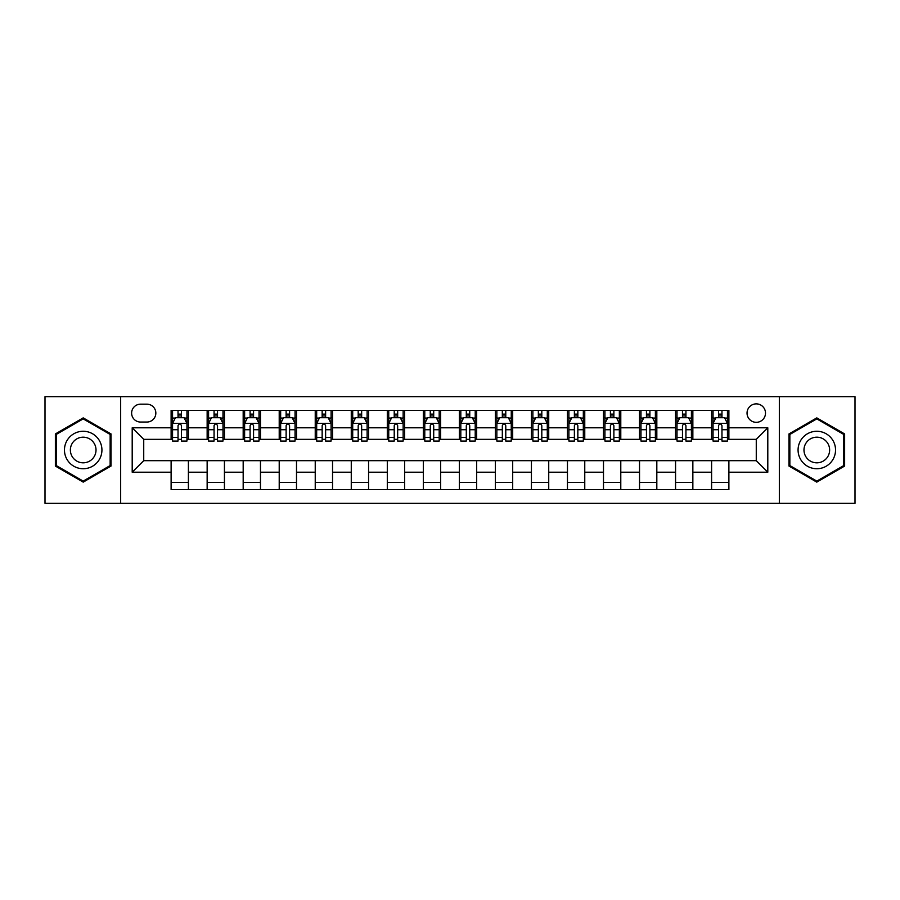 <?xml version="1.0" encoding="UTF-8"?>
<svg xmlns="http://www.w3.org/2000/svg" width="900" height="900" viewBox="0 0 900 900"><rect width="100%" height="100%" fill="white"/><g stroke="black" fill="none" stroke-linecap="round" stroke-linejoin="round"><path stroke-width="1.35" d="M756.27 403.875A9.225 9.225 0 0 0 747.045 413.1A9.225 9.225 0 0 0 756.27 422.325A9.225 9.225 0 0 0 765.495 413.1A9.225 9.225 0 0 0 756.27 403.875M779.332 503.325L855 503.325L855 396.675L779.332 396.675L779.332 503.325L120.668 503.325L120.668 396.675L45 396.675L45 503.325L120.668 503.325M140.558 422.044L146.903 422.044A8.933 8.933 0 0 0 155.835 413.1A8.933 8.933 0 0 0 146.903 404.168L140.558 404.168A8.933 8.933 0 0 0 131.625 413.1A8.933 8.933 0 0 0 140.558 422.044M779.332 396.675L120.668 396.675M171.112 472.196L132.199 472.196L132.199 427.804L171.112 427.804L171.112 439.335L143.73 439.335L143.73 460.665L171.112 460.665L171.112 489.634L728.887 489.634L728.887 460.665L756.27 460.665L756.27 439.335L728.887 439.335L728.887 427.804L767.801 427.804L767.801 472.196L728.887 472.196M728.887 427.804L728.887 410.366L171.112 410.366L171.112 427.804M711.596 410.366L711.596 439.335L713.036 439.335M718.515 439.335L721.969 439.335M727.447 439.335L728.887 439.335M711.596 439.335L691.414 439.335M675.562 410.366L675.562 439.335L677.002 439.335M682.481 439.335L685.935 439.335M675.562 439.335L655.38 439.335M639.529 410.366L639.529 439.335L640.969 439.335M646.447 439.335L649.901 439.335M639.529 439.335L619.346 439.335M603.495 410.366L603.495 439.335L604.935 439.335M610.414 439.335L613.879 439.335M603.495 439.335L583.324 439.335M567.461 410.366L567.461 439.335L568.901 439.335M574.38 439.335L577.845 439.335M567.461 439.335L547.29 439.335M531.428 410.366L531.428 439.335L532.879 439.335M538.346 439.335L541.811 439.335M531.428 439.335L511.256 439.335M495.405 410.366L495.405 439.335L496.845 439.335M502.324 439.335L505.777 439.335M495.405 439.335L475.223 439.335M459.371 410.366L459.371 439.335L460.811 439.335M466.29 439.335L469.744 439.335M459.371 439.335L439.189 439.335M423.338 410.366L423.338 439.335L424.777 439.335M430.256 439.335L433.71 439.335M423.338 439.335L403.155 439.335M387.304 410.366L387.304 439.335L388.744 439.335M394.223 439.335L397.676 439.335M387.304 439.335L367.121 439.335M351.27 410.366L351.27 439.335L352.71 439.335M358.189 439.335L361.654 439.335M351.27 439.335L331.099 439.335M315.236 410.366L315.236 439.335L316.676 439.335M322.155 439.335L325.62 439.335M315.236 439.335L295.065 439.335M279.214 410.366L279.214 439.335L280.654 439.335M286.121 439.335L289.586 439.335M279.214 439.335L259.031 439.335M243.18 410.366L243.18 439.335L244.62 439.335M250.099 439.335L253.553 439.335M243.18 439.335L222.998 439.335M207.146 410.366L207.146 439.335L208.586 439.335M214.065 439.335L217.519 439.335M207.146 439.335L186.964 439.335M171.112 439.335L172.553 439.335M178.031 439.335L181.485 439.335M171.112 460.665L188.404 460.665L188.404 489.634M728.887 460.665L188.404 460.665M188.404 410.366L188.404 439.335M171.112 417.566L172.553 417.566M178.031 417.566L181.485 417.566M186.964 417.566L188.404 417.566M171.112 482.434L188.404 482.434M207.146 460.665L207.146 489.634M224.438 410.366L224.438 439.335M207.146 417.566L208.586 417.566M214.065 417.566L217.519 417.566M222.998 417.566L224.438 417.566M224.438 460.665L224.438 489.634M207.146 482.434L224.438 482.434M243.18 460.665L243.18 489.634M260.471 460.665L260.471 489.634M243.18 482.434L260.471 482.434M260.471 410.366L260.471 439.335M243.18 417.566L244.62 417.566M250.099 417.566L253.553 417.566M259.031 417.566L260.471 417.566M279.214 460.665L279.214 489.634M296.505 460.665L296.505 489.634M279.214 482.434L296.505 482.434M296.505 410.366L296.505 439.335M279.214 417.566L280.654 417.566M286.121 417.566L289.586 417.566M295.065 417.566L296.505 417.566M315.236 460.665L315.236 489.634M332.539 460.665L332.539 489.634M315.236 482.434L332.539 482.434M332.539 410.366L332.539 439.335M315.236 417.566L316.676 417.566M322.155 417.566L325.62 417.566M331.099 417.566L332.539 417.566M351.27 460.665L351.27 489.634M368.572 460.665L368.572 489.634M351.27 482.434L368.572 482.434M368.572 410.366L368.572 439.335M351.27 417.566L352.71 417.566M358.189 417.566L361.654 417.566M367.121 417.566L368.572 417.566M387.304 460.665L387.304 489.634M404.595 460.665L404.595 489.634M387.304 482.434L404.595 482.434M404.595 410.366L404.595 439.335M387.304 417.566L388.744 417.566M394.223 417.566L397.676 417.566M403.155 417.566L404.595 417.566M423.338 460.665L423.338 489.634M440.629 460.665L440.629 489.634M423.338 482.434L440.629 482.434M440.629 410.366L440.629 439.335M423.338 417.566L424.777 417.566M430.256 417.566L433.71 417.566M439.189 417.566L440.629 417.566M459.371 460.665L459.371 489.634M476.662 460.665L476.662 489.634M459.371 482.434L476.662 482.434M476.662 410.366L476.662 439.335M459.371 417.566L460.811 417.566M466.29 417.566L469.744 417.566M475.223 417.566L476.662 417.566M495.405 460.665L495.405 489.634M512.696 460.665L512.696 489.634M495.405 482.434L512.696 482.434M512.696 410.366L512.696 439.335M495.405 417.566L496.845 417.566M502.324 417.566L505.777 417.566M511.256 417.566L512.696 417.566M531.428 460.665L531.428 489.634M548.73 460.665L548.73 489.634M531.428 482.434L548.73 482.434M548.73 410.366L548.73 439.335M531.428 417.566L532.879 417.566M538.346 417.566L541.811 417.566M547.29 417.566L548.73 417.566M567.461 460.665L567.461 489.634M584.764 460.665L584.764 489.634M567.461 482.434L584.764 482.434M584.764 410.366L584.764 439.335M567.461 417.566L568.901 417.566M574.38 417.566L577.845 417.566M583.324 417.566L584.764 417.566M603.495 460.665L603.495 489.634M620.786 460.665L620.786 489.634M603.495 482.434L620.786 482.434M620.786 410.366L620.786 439.335M603.495 417.566L604.935 417.566M610.414 417.566L613.879 417.566M619.346 417.566L620.786 417.566M639.529 460.665L639.529 489.634M656.82 460.665L656.82 489.634M639.529 482.434L656.82 482.434M656.82 410.366L656.82 439.335M639.529 417.566L640.969 417.566M646.447 417.566L649.901 417.566M655.38 417.566L656.82 417.566M675.562 460.665L675.562 489.634M692.854 460.665L692.854 489.634M675.562 482.434L692.854 482.434M692.854 410.366L692.854 439.335M675.562 417.566L677.002 417.566M682.481 417.566L685.935 417.566M691.414 417.566L692.854 417.566M711.596 460.665L711.596 489.634M711.596 482.434L728.887 482.434M711.596 417.566L713.036 417.566M718.515 417.566L721.969 417.566M727.447 417.566L728.887 417.566M143.73 439.335L132.199 427.804M143.73 460.665L132.199 472.196M767.801 427.804L756.27 439.335M767.801 472.196L756.27 460.665M83.194 482.119L111.015 466.065L111.015 433.935L83.194 417.881L55.373 433.935L55.373 466.065L83.194 482.119M844.627 433.935L816.806 417.881L788.985 433.935L788.985 466.065L816.806 482.119L844.627 466.065L844.627 433.935M181.485 414.113L178.031 414.113M186.964 437.445L181.485 437.445L181.485 441.067L186.964 441.067L186.964 423.484L184.084 417.713L175.433 417.713L172.553 423.484L172.553 441.067L178.031 441.067L178.031 437.445L172.553 437.445M172.553 423.484L172.553 410.366M186.964 423.484L186.964 410.366M178.031 417.713L178.031 410.366M181.485 410.366L181.485 417.713M181.485 437.445L181.485 425.644C180.338 423.416 179.19 423.416 178.031 425.644L178.031 437.445M217.519 414.113L214.065 414.113M222.998 437.445L217.519 437.445L217.519 441.067L222.998 441.067L222.998 423.484L220.118 417.713L211.466 417.713L208.586 423.484L208.586 441.067L214.065 441.067L214.065 437.445L208.586 437.445M208.586 423.484L208.586 410.366M222.998 423.484L222.998 410.366M214.065 417.713L214.065 410.366M217.519 410.366L217.519 417.713M217.519 437.445L217.519 425.644C216.371 423.416 215.213 423.416 214.065 425.644L214.065 437.445M253.553 414.113L250.099 414.113M259.031 437.445L253.553 437.445L253.553 441.067L259.031 441.067L259.031 423.484L256.151 417.713L247.5 417.713L244.62 423.484L244.62 441.067L250.099 441.067L250.099 437.445L244.62 437.445M244.62 423.484L244.62 410.366M259.031 423.484L259.031 410.366M250.099 417.713L250.099 410.366M253.553 410.366L253.553 417.713M253.553 437.445L253.553 425.644C252.405 423.416 251.246 423.416 250.099 425.644L250.099 437.445M289.586 414.113L286.121 414.113M295.065 437.445L289.586 437.445L289.586 441.067L295.065 441.067L295.065 423.484L292.185 417.713L283.534 417.713L280.654 423.484L280.654 441.067L286.121 441.067L286.121 437.445L280.654 437.445M280.654 423.484L280.654 410.366M295.065 423.484L295.065 410.366M286.121 417.713L286.121 410.366M289.586 410.366L289.586 417.713M289.586 437.445L289.586 425.644C288.439 423.416 287.28 423.416 286.121 425.644L286.121 437.445M325.62 414.113L322.155 414.113M331.099 437.445L325.62 437.445L325.62 441.067L331.099 441.067L331.099 423.484L328.207 417.713L319.567 417.713L316.676 423.484L316.676 441.067L322.155 441.067L322.155 437.445L316.676 437.445M316.676 423.484L316.676 410.366M331.099 423.484L331.099 410.366M322.155 417.713L322.155 410.366M325.62 410.366L325.62 417.713M325.62 437.445L325.62 425.644C324.461 423.416 323.314 423.416 322.155 425.644L322.155 437.445M99.416 440.629A18.731 18.731 0 0 0 73.823 433.777A18.731 18.731 0 0 0 66.971 459.371A18.731 18.731 0 0 0 92.565 466.223A18.731 18.731 0 0 0 99.416 440.629M94.297 443.588A12.825 12.825 0 0 0 76.781 438.896A12.825 12.825 0 0 0 72.09 456.412A12.825 12.825 0 0 0 89.606 461.104A12.825 12.825 0 0 0 94.297 443.588M83.194 481.118L56.239 465.559L56.239 434.441L83.194 418.882L110.149 434.441L110.149 465.559L83.194 481.118M816.806 468.731A18.731 18.731 0 0 0 835.538 450A18.731 18.731 0 0 0 816.806 431.269A18.731 18.731 0 0 0 798.075 450A18.731 18.731 0 0 0 816.806 468.731M816.806 462.825A12.825 12.825 0 0 0 829.631 450A12.825 12.825 0 0 0 816.806 437.175A12.825 12.825 0 0 0 803.981 450A12.825 12.825 0 0 0 816.806 462.825M789.851 434.441L816.806 418.882L843.761 434.441L843.761 465.559L816.806 481.118L789.851 465.559L789.851 434.441M361.654 414.113L358.189 414.113M367.121 437.445L361.654 437.445L361.654 441.067L367.121 441.067L367.121 423.484L364.241 417.713L355.601 417.713L352.71 423.484L352.71 441.067L358.189 441.067L358.189 437.445L352.71 437.445M352.71 423.484L352.71 410.366M367.121 423.484L367.121 410.366M358.189 417.713L358.189 410.366M361.654 410.366L361.654 417.713M361.654 437.445L361.654 425.644C360.495 423.416 359.348 423.416 358.189 425.644L358.189 437.445M397.676 414.113L394.223 414.113M403.155 437.445L397.676 437.445L397.676 441.067L403.155 441.067L403.155 423.484L400.275 417.713L391.624 417.713L388.744 423.484L388.744 441.067L394.223 441.067L394.223 437.445L388.744 437.445M388.744 423.484L388.744 410.366M403.155 423.484L403.155 410.366M394.223 417.713L394.223 410.366M397.676 410.366L397.676 417.713M397.676 437.445L397.676 425.644C396.529 423.416 395.381 423.416 394.223 425.644L394.223 437.445M433.71 414.113L430.256 414.113M439.189 437.445L433.71 437.445L433.71 441.067L439.189 441.067L439.189 423.484L436.309 417.713L427.657 417.713L424.777 423.484L424.777 441.067L430.256 441.067L430.256 437.445L424.777 437.445M424.777 423.484L424.777 410.366M439.189 423.484L439.189 410.366M430.256 417.713L430.256 410.366M433.71 410.366L433.71 417.713M433.71 437.445L433.71 425.644C432.562 423.416 431.404 423.416 430.256 425.644L430.256 437.445M469.744 414.113L466.29 414.113M475.223 437.445L469.744 437.445L469.744 441.067L475.223 441.067L475.223 423.484L472.343 417.713L463.691 417.713L460.811 423.484L460.811 441.067L466.29 441.067L466.29 437.445L460.811 437.445M460.811 423.484L460.811 410.366M475.223 423.484L475.223 410.366M466.29 417.713L466.29 410.366M469.744 410.366L469.744 417.713M469.744 437.445L469.744 425.644C468.596 423.416 467.438 423.416 466.29 425.644L466.29 437.445M505.777 414.113L502.324 414.113M511.256 437.445L505.777 437.445L505.777 441.067L511.256 441.067L511.256 423.484L508.376 417.713L499.725 417.713L496.845 423.484L496.845 441.067L502.324 441.067L502.324 437.445L496.845 437.445M496.845 423.484L496.845 410.366M511.256 423.484L511.256 410.366M502.324 417.713L502.324 410.366M505.777 410.366L505.777 417.713M505.777 437.445L505.777 425.644C504.63 423.416 503.471 423.416 502.324 425.644L502.324 437.445M541.811 414.113L538.346 414.113M547.29 437.445L541.811 437.445L541.811 441.067L547.29 441.067L547.29 423.484L544.399 417.713L535.759 417.713L532.879 423.484L532.879 441.067L538.346 441.067L538.346 437.445L532.879 437.445M532.879 423.484L532.879 410.366M547.29 423.484L547.29 410.366M538.346 417.713L538.346 410.366M541.811 410.366L541.811 417.713M541.811 437.445L541.811 425.644C540.664 423.416 539.505 423.416 538.346 425.644L538.346 437.445M577.845 414.113L574.38 414.113M583.324 437.445L577.845 437.445L577.845 441.067L583.324 441.067L583.324 423.484L580.433 417.713L571.793 417.713L568.901 423.484L568.901 441.067L574.38 441.067L574.38 437.445L568.901 437.445M568.901 423.484L568.901 410.366M583.324 423.484L583.324 410.366M574.38 417.713L574.38 410.366M577.845 410.366L577.845 417.713M577.845 437.445L577.845 425.644C576.686 423.416 575.539 423.416 574.38 425.644L574.38 437.445M613.879 414.113L610.414 414.113M619.346 437.445L613.879 437.445L613.879 441.067L619.346 441.067L619.346 423.484L616.466 417.713L607.815 417.713L604.935 423.484L604.935 441.067L610.414 441.067L610.414 437.445L604.935 437.445M604.935 423.484L604.935 410.366M619.346 423.484L619.346 410.366M610.414 417.713L610.414 410.366M613.879 410.366L613.879 417.713M613.879 437.445L613.879 425.644C612.72 423.416 611.572 423.416 610.414 425.644L610.414 437.445M649.901 414.113L646.447 414.113M655.38 437.445L649.901 437.445L649.901 441.067L655.38 441.067L655.38 423.484L652.5 417.713L643.849 417.713L640.969 423.484L640.969 441.067L646.447 441.067L646.447 437.445L640.969 437.445M640.969 423.484L640.969 410.366M655.38 423.484L655.38 410.366M646.447 417.713L646.447 410.366M649.901 410.366L649.901 417.713M649.901 437.445L649.901 425.644C648.754 423.416 647.606 423.416 646.447 425.644L646.447 437.445M685.935 414.113L682.481 414.113M691.414 437.445L685.935 437.445L685.935 441.067L691.414 441.067L691.414 423.484L688.534 417.713L679.883 417.713L677.002 423.484L677.002 441.067L682.481 441.067L682.481 437.445L677.002 437.445M677.002 423.484L677.002 410.366M691.414 423.484L691.414 410.366M682.481 417.713L682.481 410.366M685.935 410.366L685.935 417.713M685.935 437.445L685.935 425.644C684.788 423.416 683.629 423.416 682.481 425.644L682.481 437.445M721.969 414.113L718.515 414.113M727.447 437.445L721.969 437.445L721.969 441.067L727.447 441.067L727.447 423.484L724.567 417.713L715.916 417.713L713.036 423.484L713.036 441.067L718.515 441.067L718.515 437.445L713.036 437.445M713.036 423.484L713.036 410.366M727.447 423.484L727.447 410.366M718.515 417.713L718.515 410.366M721.969 410.366L721.969 417.713M721.969 437.445L721.969 425.644C720.821 423.416 719.663 423.416 718.515 425.644L718.515 437.445M207.146 472.196L188.404 472.196M207.146 427.804L188.404 427.804M243.18 427.804L224.438 427.804M243.18 472.196L224.438 472.196M279.214 427.804L260.471 427.804M279.214 472.196L260.471 472.196M315.236 427.804L296.505 427.804M315.236 472.196L296.505 472.196M351.27 427.804L332.539 427.804M351.27 472.196L332.539 472.196M387.304 427.804L368.572 427.804M387.304 472.196L368.572 472.196M423.338 427.804L404.595 427.804M423.338 472.196L404.595 472.196M459.371 427.804L440.629 427.804M459.371 472.196L440.629 472.196M495.405 427.804L476.662 427.804M495.405 472.196L476.662 472.196M531.428 427.804L512.696 427.804M531.428 472.196L512.696 472.196M567.461 427.804L548.73 427.804M567.461 472.196L548.73 472.196M603.495 427.804L584.764 427.804M603.495 472.196L584.764 472.196M639.529 427.804L620.786 427.804M639.529 472.196L620.786 472.196M675.562 427.804L656.82 427.804M675.562 472.196L656.82 472.196M711.596 427.804L692.854 427.804M711.596 472.196L692.854 472.196M186.896 423.338L172.62 423.338M172.553 418.061L175.264 418.061M184.252 418.061L186.964 418.061M178.031 429.728L172.553 429.728M186.964 429.728L181.485 429.728M181.485 415.946L178.031 415.946M222.93 423.338L208.654 423.338M208.586 418.061L211.297 418.061M220.286 418.061L222.998 418.061M214.065 429.728L208.586 429.728M222.998 429.728L217.519 429.728M217.519 415.946L214.065 415.946M258.964 423.338L244.688 423.338M244.62 418.061L247.331 418.061M256.32 418.061L259.031 418.061M250.099 429.728L244.62 429.728M259.031 429.728L253.553 429.728M253.553 415.946L250.099 415.946M294.986 423.338L280.721 423.338M280.654 418.061L283.354 418.061M292.354 418.061L295.065 418.061M286.121 429.728L280.654 429.728M295.065 429.728L289.586 429.728M289.586 415.946L286.121 415.946M331.02 423.338L316.755 423.338M316.676 418.061L319.387 418.061M328.387 418.061L331.099 418.061M322.155 429.728L316.676 429.728M331.099 429.728L325.62 429.728M325.62 415.946L322.155 415.946M367.054 423.338L352.789 423.338M352.71 418.061L355.421 418.061M364.421 418.061L367.121 418.061M358.189 429.728L352.71 429.728M367.121 429.728L361.654 429.728M361.654 415.946L358.189 415.946M403.088 423.338L388.822 423.338M388.744 418.061L391.455 418.061M400.444 418.061L403.155 418.061M394.223 429.728L388.744 429.728M403.155 429.728L397.676 429.728M397.676 415.946L394.223 415.946M439.121 423.338L424.845 423.338M424.777 418.061L427.489 418.061M436.478 418.061L439.189 418.061M430.256 429.728L424.777 429.728M439.189 429.728L433.71 429.728M433.71 415.946L430.256 415.946M475.155 423.338L460.879 423.338M460.811 418.061L463.522 418.061M472.511 418.061L475.223 418.061M466.29 429.728L460.811 429.728M475.223 429.728L469.744 429.728M469.744 415.946L466.29 415.946M511.178 423.338L496.912 423.338M496.845 418.061L499.556 418.061M508.545 418.061L511.256 418.061M502.324 429.728L496.845 429.728M511.256 429.728L505.777 429.728M505.777 415.946L502.324 415.946M547.211 423.338L532.946 423.338M532.879 418.061L535.579 418.061M544.579 418.061L547.29 418.061M538.346 429.728L532.879 429.728M547.29 429.728L541.811 429.728M541.811 415.946L538.346 415.946M583.245 423.338L568.98 423.338M568.901 418.061L571.613 418.061M580.613 418.061L583.324 418.061M574.38 429.728L568.901 429.728M583.324 429.728L577.845 429.728M577.845 415.946L574.38 415.946M619.279 423.338L605.014 423.338M604.935 418.061L607.646 418.061M616.646 418.061L619.346 418.061M610.414 429.728L604.935 429.728M619.346 429.728L613.879 429.728M613.879 415.946L610.414 415.946M655.312 423.338L641.036 423.338M640.969 418.061L643.68 418.061M652.669 418.061L655.38 418.061M646.447 429.728L640.969 429.728M655.38 429.728L649.901 429.728M649.901 415.946L646.447 415.946M691.346 423.338L677.07 423.338M677.002 418.061L679.714 418.061M688.702 418.061L691.414 418.061M682.481 429.728L677.002 429.728M691.414 429.728L685.935 429.728M685.935 415.946L682.481 415.946M727.38 423.338L713.104 423.338M713.036 418.061L715.748 418.061M724.736 418.061L727.447 418.061M718.515 429.728L713.036 429.728M727.447 429.728L721.969 429.728M721.969 415.946L718.515 415.946"/></g></svg>
